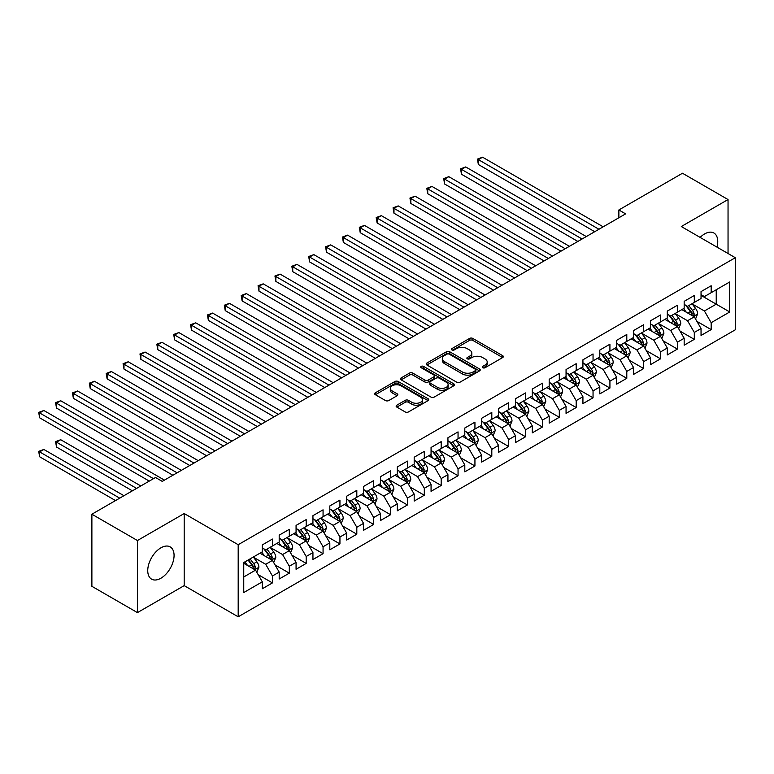 <?xml version="1.0" encoding="UTF-8"?>
<svg xmlns="http://www.w3.org/2000/svg" width="774" height="774" viewBox="0 0 774 774"><rect width="100%" height="100%" fill="white"/><g stroke="black" fill="none" stroke-linecap="round" stroke-linejoin="round"><path stroke-width="1.16" d="M482.744 367.727A1.635 0.948 0 0 0 485.056 367.727L502.655 357.559A2.341 1.355 0 0 0 503.342 356.611A2.341 1.355 0 0 0 502.655 355.653L472.846 338.441A2.341 1.355 0 0 0 469.528 338.441L451.929 348.6A1.635 0.948 0 0 0 451.455 349.267A1.635 0.948 0 0 0 451.929 349.935A1.635 0.948 0 0 0 454.251 349.935L456.534 348.619A7.498 4.325 0 0 1 467.128 348.619L469.615 350.061A7.498 4.325 0 0 1 471.811 353.118A7.498 4.325 0 0 1 469.615 356.175L467.341 357.491A1.635 0.948 0 0 0 466.857 358.159A1.635 0.948 0 0 0 467.341 358.826A1.635 0.948 0 0 0 469.654 358.826L471.937 357.511A7.498 4.325 0 0 1 482.531 357.511L485.017 358.952A7.498 4.325 0 0 1 487.214 362.009A7.498 4.325 0 0 1 485.017 365.067L482.744 366.383A1.635 0.948 0 0 0 482.26 367.05A1.635 0.948 0 0 0 482.744 367.727L482.744 366.383M160.905 578.226A18.615 10.749 120 0 0 173.066 561.827A18.615 10.749 120 0 0 170.212 546.908A18.615 10.749 120 0 0 160.905 547.828A18.615 10.749 120 0 0 148.743 564.236A18.615 10.749 120 0 0 151.598 579.146A18.615 10.749 120 0 0 160.905 578.226M716.976 247.129A18.615 10.749 120 0 0 713.899 233.013A18.615 10.749 120 0 0 704.592 233.932A18.615 10.749 120 0 0 700.131 237.405M396.82 405.189A2.341 1.355 0 0 0 396.133 406.137A2.341 1.355 0 0 0 396.82 407.095L405.179 411.923A2.341 1.355 0 0 0 408.498 411.923L428.041 400.642A2.341 1.355 0 0 0 428.728 399.684A2.341 1.355 0 0 0 428.041 398.726L398.223 381.514A2.341 1.355 0 0 0 394.914 381.514L375.371 392.805A2.341 1.355 0 0 0 374.684 393.753A2.341 1.355 0 0 0 375.371 394.711L385.471 400.545A2.341 1.355 0 0 0 388.79 400.545L397.149 395.717A2.341 1.355 0 0 0 397.836 394.759A2.341 1.355 0 0 0 397.149 393.802L392.137 390.909A6.269 3.618 0 0 1 390.309 388.354A6.269 3.618 0 0 1 394.169 385.017A6.269 3.618 0 0 1 401 385.8L420.63 397.13A6.269 3.618 0 0 1 422.469 399.684A6.269 3.618 0 0 1 418.599 403.031A6.269 3.618 0 0 1 411.768 402.248L408.498 400.352A2.341 1.355 0 0 0 405.179 400.352L396.82 405.189L396.82 407.095M137.443 540.523L137.443 612.611L184.193 585.628L184.193 513.539L137.443 540.523L91.883 514.217L155.506 477.49L162.25 481.389L625.615 213.866L618.871 209.967L618.871 217.765M184.193 513.539L238.189 544.712L735.3 257.703L735.3 329.801L238.189 616.801L238.189 544.712M728.044 253.514L728.044 199.547L681.304 226.53L735.3 257.703M728.044 199.547L682.484 173.241L618.871 209.967M456.699 382.192A2.341 1.355 0 0 0 460.008 382.192L479.551 370.901A2.341 1.355 0 0 0 480.238 369.943A2.341 1.355 0 0 0 479.551 368.995L449.742 351.773A2.341 1.355 0 0 0 446.424 351.773L426.88 363.064A2.341 1.355 0 0 0 426.193 364.022A2.341 1.355 0 0 0 426.88 364.97L456.699 382.192M421.82 368.076A1.635 0.948 0 0 1 423.484 368.308L423.484 366.363L453.796 383.856A2.341 1.355 0 0 1 454.483 384.813A2.341 1.355 0 0 1 453.796 385.771L434.253 397.052A2.341 1.355 0 0 1 430.944 397.052L401.126 379.841L401.126 377.935A2.341 1.355 0 0 0 400.439 378.892A2.341 1.355 0 0 0 401.126 379.841M401.126 377.935L409.494 373.107A2.341 1.355 0 0 1 412.803 373.107L424.897 380.082A2.341 1.355 0 0 0 428.206 380.082L433.759 376.88A2.341 1.355 0 0 0 434.446 375.922A2.341 1.355 0 0 0 433.759 374.964L421.172 367.698A1.635 0.948 0 0 1 420.688 367.031A1.635 0.948 0 0 1 421.704 366.16A1.635 0.948 0 0 1 423.484 366.363M701.041 295.407L716.231 304.172L716.231 289.757L729.727 281.968L711.171 292.678L711.171 285.761L701.041 291.604L701.041 298.522L694.297 302.421L694.297 295.504L684.168 301.347L684.168 308.265L677.424 312.164L677.424 305.246L667.294 311.09L667.294 318.008L660.551 321.907L660.551 314.989L650.421 320.833L650.421 327.75L643.678 331.649L643.678 324.732L633.548 330.575L633.548 337.493L626.795 341.392L626.795 334.474L616.675 340.318L616.675 347.236L609.922 351.135L609.922 344.217L599.802 350.061L599.802 356.978L593.048 360.877L593.048 353.96L582.928 359.804L582.928 366.721L576.175 370.62L576.175 363.703L566.055 369.546L566.055 376.464L559.302 380.363L559.302 373.445L549.182 379.289L549.182 386.207L542.429 390.106L542.429 383.188L532.299 389.032L532.299 395.949L525.556 399.848L525.556 392.931L515.426 398.774L515.426 405.692L508.682 409.591L508.682 402.673L498.553 408.517L498.553 415.435L491.809 419.334L491.809 412.416L481.68 418.26L481.68 425.178L474.936 429.067L474.936 422.159L464.806 428.003L464.806 434.92L458.053 438.81L458.053 431.892L447.933 437.745L447.933 444.663L441.18 448.552L441.18 441.635L431.06 447.488L431.06 454.406L424.307 458.295L424.307 451.377L414.187 457.231L414.187 464.139L407.434 468.038L407.434 461.12L397.314 466.964L397.314 473.882L390.56 477.781L390.56 470.863L380.44 476.707L380.44 483.624L373.687 487.523L373.687 480.606L363.557 486.449L363.557 493.367L356.814 497.266L356.814 490.348L346.684 496.192L346.684 503.11L339.941 507.009L339.941 500.091L329.811 505.935L329.811 512.852L323.068 516.751L323.068 509.834L312.938 515.678L312.938 522.595L306.185 526.494L306.185 519.577L296.065 525.42L296.065 532.338L289.312 536.237L289.312 529.319L279.191 535.163L279.191 542.081L272.438 545.98L272.438 539.062L262.318 544.906L262.318 551.823L243.752 562.543L243.752 592.545L262.318 581.825L255.565 570.138L243.752 563.317M729.727 281.968L729.727 311.97L711.171 322.69L704.417 310.993L692.188 303.93M696.91 321.374L711.171 329.608L711.171 322.69M711.171 329.608L701.041 335.452L701.041 328.534L694.297 332.433L687.544 320.736L675.315 313.673M680.036 331.117L694.297 339.351L694.297 332.433M694.297 339.351L684.168 345.194L684.168 338.277L677.424 342.176L670.671 330.479L658.442 323.416M663.163 340.86L677.424 349.084L677.424 342.176M677.424 349.084L667.294 354.937L667.294 348.019L660.551 351.909L653.798 340.221L641.559 333.159M646.29 350.603L660.551 358.826L660.551 351.909M660.551 358.826L650.421 364.68L650.421 357.762L643.678 361.651L636.925 349.964L624.686 342.901M629.417 360.345L643.678 368.569L643.678 361.651M643.678 368.569L633.548 374.423L633.548 367.505L626.795 371.394L620.051 359.707L607.813 352.644M612.544 370.078L626.795 378.312L626.795 371.394M626.795 378.312L616.675 384.156L616.675 377.248L609.922 381.137L603.178 369.45L590.939 362.387M595.67 379.821L609.922 388.055L609.922 381.137M609.922 388.055L599.802 393.898L599.802 386.99L593.048 390.88L586.305 379.192L574.066 372.13M578.788 389.564L593.048 397.797L593.048 390.88M593.048 397.797L582.928 403.641L582.928 396.723L576.175 400.622L569.422 388.935L557.193 381.872M561.914 399.307L576.175 407.54L576.175 400.622M576.175 407.54L566.055 413.384L566.055 406.466L559.302 410.365L552.549 398.678L540.32 391.615M545.041 409.049L559.302 417.283L559.302 410.365M559.302 417.283L549.182 423.126L549.182 416.209L542.429 420.108L535.676 408.42L523.447 401.358M528.168 418.792L542.429 427.025L542.429 420.108M542.429 427.025L532.299 432.869L532.299 425.952L525.556 429.851L518.803 418.163L506.573 411.1M511.295 428.535L525.556 436.768L525.556 429.851M525.556 436.768L515.426 442.612L515.426 435.694L508.682 439.593L501.929 427.906L489.7 420.843M494.422 438.278L508.682 446.511L508.682 439.593M508.682 446.511L498.553 452.355L498.553 445.437L491.809 449.336L485.056 437.649L472.817 430.586M477.548 448.02L491.809 456.254L491.809 449.336M491.809 456.254L481.68 462.097L481.68 455.18L474.936 459.079L468.183 447.391L455.944 440.329M460.675 457.763L474.936 465.996L474.936 459.079M474.936 465.996L464.806 471.84L464.806 464.922L458.053 468.821L451.31 457.134L439.071 450.062M443.802 467.506L458.053 475.739L458.053 468.821M458.053 475.739L447.933 481.583L447.933 474.665L441.18 478.564L434.437 466.867L422.198 459.804M426.929 477.248L441.18 485.482L441.18 478.564M441.18 485.482L431.06 491.326L431.06 484.408L424.307 488.307L417.563 476.61L405.324 469.547M410.046 486.991L424.307 495.225L424.307 488.307M424.307 495.225L414.187 501.068L414.187 494.151L407.434 498.05L400.68 486.353L388.451 479.29M393.173 496.734L407.434 504.967L407.434 498.05M407.434 504.967L397.314 510.811L397.314 503.893L390.56 507.792L383.807 496.095L371.578 489.033M376.299 506.477L390.56 514.71L390.56 507.792M390.56 514.71L380.44 520.554L380.44 513.636L373.687 517.535L366.934 505.838L354.705 498.775M359.426 516.219L373.687 524.453L373.687 517.535M373.687 524.453L363.557 530.296L363.557 523.379L356.814 527.278L350.061 515.581L337.832 508.518M342.553 525.962L356.814 534.186L356.814 527.278M356.814 534.186L346.684 540.039L346.684 533.122L339.941 537.011L333.188 525.323L320.958 518.261M325.68 535.705L339.941 543.929L339.941 537.011M339.941 543.929L329.811 549.782L329.811 542.864L323.068 546.754L316.314 535.066L304.076 528.003M308.807 545.447L323.068 553.671L323.068 546.754M323.068 553.671L312.938 559.525L312.938 552.607L306.185 556.496L299.441 544.809L287.202 537.746M291.933 555.181L306.185 563.414L306.185 556.496M306.185 563.414L296.065 569.267L296.065 562.35L289.312 566.239L282.568 554.552L270.329 547.489M275.06 564.923L289.312 573.157L289.312 566.239M289.312 573.157L279.191 579L279.191 572.092L272.438 575.982L265.695 564.294L253.456 557.232M258.187 574.666L272.438 582.899L272.438 575.982M272.438 582.899L262.318 588.743L262.318 581.825M262.318 547.924L265.695 549.879L272.438 545.98M243.752 576.959L255.565 570.138M279.191 538.182L282.568 540.136L289.312 536.237M265.695 564.294L272.438 560.395L259.958 553.187M279.191 572.092L272.438 560.395M296.065 528.439L299.441 530.393L306.185 526.494M282.568 554.552L289.312 550.653L276.831 543.445M296.065 562.35L289.312 550.653M312.938 518.696L316.314 520.65L323.068 516.751M299.441 544.809L306.185 540.91L293.704 533.702M312.938 552.607L306.185 540.91M329.811 508.953L333.188 510.908L339.941 507.009M316.314 535.066L323.068 531.167L310.577 523.959M329.811 542.864L323.068 531.167M346.684 499.22L350.061 501.165L356.814 497.266M333.188 525.323L339.941 521.424L327.45 514.217M346.684 533.122L339.941 521.424M363.557 489.478L366.934 491.422L373.687 487.523M350.061 515.581L356.814 511.682L344.324 504.474M363.557 523.379L356.814 511.682M380.44 479.735L383.807 481.68L390.56 477.781M366.934 505.838L373.687 501.939L361.197 494.731M380.44 513.636L373.687 501.939M397.314 469.992L400.68 471.937L407.434 468.038M383.807 496.095L390.56 492.206L378.07 484.988M397.314 503.893L390.56 492.206M414.187 460.249L417.563 462.194L424.307 458.295M400.68 486.353L407.434 482.463L394.943 475.246M414.187 494.151L407.434 482.463M431.06 450.507L434.437 452.451L441.18 448.552M417.563 476.61L424.307 472.721L411.826 465.503M431.06 484.408L424.307 472.721M447.933 440.764L451.31 442.709L458.053 438.81M434.437 466.867L441.18 462.978L428.699 455.77M447.933 474.665L441.18 462.978M464.806 431.021L468.183 432.966L474.936 429.067M451.31 457.134L458.053 453.235L445.572 446.027M464.806 464.922L458.053 453.235M481.68 421.279L485.056 423.223L491.809 419.334M468.183 447.391L474.936 443.492L462.446 436.284M481.68 455.18L474.936 443.492M498.553 411.536L501.929 413.48L508.682 409.591M485.056 437.649L491.809 433.75L479.319 426.542M498.553 445.437L491.809 433.75M515.426 401.793L518.803 403.738L525.556 399.848M501.929 427.906L508.682 424.007L496.192 416.799M515.426 435.694L508.682 424.007M532.299 392.05L535.676 393.995L542.429 390.106M518.803 418.163L525.556 414.264L513.065 407.056M532.299 425.952L525.556 414.264M549.182 382.308L552.549 384.262L559.302 380.363M535.676 408.42L542.429 404.521L529.938 397.314M549.182 416.209L542.429 404.521M566.055 372.565L569.422 374.519L576.175 370.62M552.549 398.678L559.302 394.779L546.812 387.571M566.055 406.466L559.302 394.779M582.928 362.822L586.305 364.777L593.048 360.877M569.422 388.935L576.175 385.036L563.685 377.828M582.928 396.723L576.175 385.036M599.802 353.079L603.178 355.034L609.922 351.135M586.305 379.192L593.048 375.293L580.568 368.085M599.802 386.99L593.048 375.293M616.675 343.337L620.051 345.291L626.795 341.392M603.178 369.45L609.922 365.551L597.441 358.343M616.675 377.248L609.922 365.551M633.548 333.594L636.925 335.548L643.678 331.649M620.051 359.707L626.795 355.808L614.314 348.6M633.548 367.505L626.795 355.808M650.421 323.851L653.798 325.806L660.551 321.907M636.925 349.964L643.678 346.065L631.187 338.857M650.421 357.762L643.678 346.065M667.294 314.109L670.671 316.063L677.424 312.164M653.798 340.221L660.551 336.322L648.061 329.114M667.294 348.019L660.551 336.322M684.168 304.376L687.544 306.32L694.297 302.421M670.671 330.479L677.424 326.58L664.934 319.372M684.168 338.277L677.424 326.58M701.041 294.633L704.417 296.577L711.171 292.678M687.544 320.736L694.297 316.837L681.807 309.629M701.041 328.534L694.297 316.837M91.883 514.217L91.883 586.315L137.443 612.611M184.193 585.628L238.189 616.801M704.417 310.993L716.231 304.172L729.727 311.97M483.392 367.96L485.017 367.021A7.498 4.325 0 0 0 487.214 363.954L487.214 362.009M471.811 353.118L471.811 355.063A7.498 4.325 0 0 1 469.615 358.13L467.989 359.059M502.626 357.578L472.846 340.386A2.341 1.355 0 0 0 469.528 340.386L452.587 350.167M479.522 370.92L449.742 353.728A2.341 1.355 0 0 0 446.424 353.728L426.909 364.989M475.41 370.62A1.635 0.948 0 0 0 475.894 369.943A1.635 0.948 0 0 0 475.41 369.275L449.239 354.173A1.635 0.948 0 0 0 446.927 354.173L444.518 355.556A7.498 4.325 0 0 0 442.322 358.614A7.498 4.325 0 0 0 444.518 361.671L462.407 372.004A7.498 4.325 0 0 0 473.011 372.004L475.41 370.62L475.41 372.565A1.635 0.948 0 0 0 475.894 371.897L475.894 369.943M442.322 358.614L442.322 360.568A7.498 4.325 0 0 0 444.518 363.625L444.518 361.671M475.41 372.565L473.011 373.948A7.498 4.325 0 0 1 462.407 373.948L444.518 363.625M401.155 379.86L409.494 375.051L409.494 373.107M434.446 375.922L434.446 377.876A2.341 1.355 0 0 1 433.759 378.825L428.206 382.027A2.341 1.355 0 0 1 424.897 382.027L412.803 375.051A2.341 1.355 0 0 0 409.494 375.051M423.484 368.308L453.767 385.791M437.445 387.329A6.269 3.618 0 0 0 444.266 388.113A6.269 3.618 0 0 0 448.136 384.765A6.269 3.618 0 0 0 446.298 382.211L439.39 378.215A2.341 1.355 0 0 0 436.072 378.215L430.528 381.418A2.341 1.355 0 0 0 429.841 382.375A2.341 1.355 0 0 0 430.528 383.333L437.445 387.329L437.445 389.274A6.269 3.618 0 0 0 444.266 390.057A6.269 3.618 0 0 0 448.136 386.719L448.136 384.765M429.841 382.375L429.841 384.33A2.341 1.355 0 0 0 430.528 385.288L430.528 383.333M437.445 389.274L430.528 385.288M422.469 399.684L422.469 401.638A6.269 3.618 0 0 1 418.599 404.976A6.269 3.618 0 0 1 411.768 404.192L408.498 402.306A2.341 1.355 0 0 0 405.179 402.306L396.849 407.114M390.309 388.354L390.309 390.299A6.269 3.618 0 0 0 392.137 392.863L392.137 390.909M397.12 395.737L392.137 392.863M428.041 398.726L428.041 400.642L398.223 383.469A2.341 1.355 0 0 0 394.914 383.469L375.4 394.73M695.545 319.004L697.635 313.896A6.327 3.647 -120 0 0 695.623 308.516L692.033 303.727M686.325 312.241L683.597 308.603M478.361 203.475L560.986 251.182L444.605 183.989L444.605 179.113L448.823 176.675L569.422 246.306M693.107 316.15L694.22 314.167A6.327 3.647 -120 0 0 692.411 310.364L688.831 305.575M686.78 305.875L691.211 311.787A3.222 1.858 60 0 1 691.792 312.764L694.22 314.167M685.667 305.237L690.389 311.535A6.327 3.647 60 0 1 692.198 315.337L692.324 315.705M598.96 229.259L478.361 159.628L482.579 157.199L603.178 226.821M594.742 231.697L478.361 164.504L478.361 159.628L477.432 159.096L482.579 157.199M478.361 164.504L477.432 159.096M678.672 328.747L680.762 323.638A6.327 3.647 -120 0 0 678.74 318.259L675.16 313.47M669.442 321.984L666.724 318.346M461.478 213.218L544.112 260.925L427.732 193.732L427.732 188.856L431.95 186.418L552.549 256.049M676.234 325.893L677.347 323.909A6.327 3.647 -120 0 0 675.538 320.107L671.958 315.318M669.907 315.618L674.338 321.529A3.222 1.858 60 0 1 674.918 322.506L677.347 323.909M668.794 314.979L673.515 321.278A6.327 3.647 60 0 1 675.325 325.08L675.45 325.448M661.799 338.49L663.889 333.381A6.327 3.647 -120 0 0 661.867 328.002L658.287 323.213M652.569 331.717L649.85 328.089M444.605 222.96L527.239 270.668L410.859 203.475L410.859 198.599L415.077 196.161L535.676 265.792M659.351 335.635L660.474 333.652A6.327 3.647 -120 0 0 658.664 329.85L655.075 325.061M653.033 325.361L657.465 331.272A3.222 1.858 60 0 1 658.045 332.249L660.474 333.652M651.921 324.722L656.642 331.02A6.327 3.647 60 0 1 658.451 334.823L658.577 335.19M582.087 239.002L461.478 169.371L465.696 166.942L586.305 236.563M577.868 241.44L461.478 174.247L461.478 169.371L460.559 168.838L465.696 166.942M461.478 174.247L460.559 168.838M565.204 248.744L443.676 178.581L448.823 176.675M444.605 183.989L443.676 178.581M644.926 348.232L647.016 343.124A6.327 3.647 -120 0 0 644.994 337.745L641.414 332.955M635.696 341.46L632.977 337.822M427.732 232.693L510.366 280.401L393.985 213.218L393.985 208.341L398.204 205.903L518.803 275.534M642.478 345.378L643.6 343.395A6.327 3.647 -120 0 0 641.791 339.593L638.202 334.803M636.16 335.103L640.582 341.015A3.222 1.858 60 0 1 641.172 341.992L643.6 343.395M635.048 334.465L639.769 340.763A6.327 3.647 60 0 1 641.578 344.565L641.704 344.933M628.043 357.975L630.142 352.867A6.327 3.647 -120 0 0 628.12 347.487L624.541 342.698M618.823 351.202L616.104 347.565M410.859 242.436L493.493 290.144L377.112 222.951L377.112 218.084L381.33 215.646L501.929 285.277M625.605 355.121L626.727 353.137A6.327 3.647 -120 0 0 624.918 349.335L621.329 344.546M619.287 344.846L623.709 350.757A3.222 1.858 60 0 1 624.299 351.735L626.727 353.137M618.174 344.207L622.886 350.506A6.327 3.647 60 0 1 624.705 354.308L624.831 354.676M548.331 258.487L426.803 188.324L431.95 186.418M427.732 193.732L426.803 188.324M531.457 268.23L409.93 198.067L415.077 196.161M410.859 203.475L409.93 198.067M611.17 367.718L613.269 362.609A6.327 3.647 -120 0 0 611.247 357.22L607.658 352.441M601.949 360.945L599.221 357.307M393.985 252.179L476.62 299.886L360.239 232.693L360.239 227.827L364.457 225.389L485.056 295.02M608.732 364.864L609.854 362.88A6.327 3.647 -120 0 0 608.045 359.078L604.455 354.289M602.414 354.589L606.835 360.5A3.222 1.858 60 0 1 607.426 361.477L609.854 362.88M601.301 353.95L606.013 360.249A6.327 3.647 60 0 1 607.822 364.051L607.958 364.419M514.584 277.972L393.057 207.809L398.204 205.903M393.985 213.218L393.057 207.809M594.297 377.46L596.386 372.352A6.327 3.647 -120 0 0 594.374 366.963L590.785 362.184M585.076 370.688L582.348 367.05M377.112 261.922L459.746 309.629L343.366 242.436L343.366 237.57L347.584 235.132L468.183 304.762M591.858 374.606L592.981 372.623A6.327 3.647 -120 0 0 591.172 368.821L587.582 364.032M585.541 364.331L589.962 370.243A3.222 1.858 60 0 1 590.552 371.22L592.981 372.623M584.428 363.693L589.14 369.991A6.327 3.647 60 0 1 590.949 373.794L591.084 374.161M497.711 287.715L376.183 217.552L381.33 215.646M377.112 222.951L376.183 217.552M577.423 387.203L579.513 382.095A6.327 3.647 -120 0 0 577.501 376.706L573.911 371.926M568.203 380.431L565.475 376.793M360.239 271.664L442.873 319.372L326.493 252.179L326.493 247.312L330.711 244.874L451.31 314.505M574.985 384.349L576.108 382.366A6.327 3.647 -120 0 0 574.289 378.563L570.709 373.774M568.658 374.074L573.089 379.986A3.222 1.858 60 0 1 573.679 380.963L576.108 382.366M567.545 373.436L572.267 379.734A6.327 3.647 60 0 1 574.076 383.536L574.202 383.904M480.838 297.458L359.31 227.295L364.457 225.389M360.239 232.693L359.31 227.295M560.55 396.946L562.64 391.838A6.327 3.647 -120 0 0 560.628 386.449L557.038 381.669M551.33 390.173L548.602 386.536M343.366 281.407L426 329.114L309.619 261.922L309.619 257.055L313.838 254.617L434.437 324.248M558.112 394.092L559.225 392.108A6.327 3.647 -120 0 0 557.415 388.306L553.836 383.517M551.785 383.817L556.216 389.728A3.222 1.858 60 0 1 556.796 390.706L559.225 392.108M550.672 383.178L555.393 389.467A6.327 3.647 60 0 1 557.203 393.279L557.328 393.637M463.965 307.201L342.437 237.037L347.584 235.132M343.366 242.436L342.437 237.037M543.677 406.689L545.767 401.58A6.327 3.647 -120 0 0 543.754 396.191L540.165 391.412M534.457 399.916L531.728 396.278M326.493 291.15L409.117 338.857L292.736 271.664L292.736 266.798L296.955 264.36L417.563 333.991M541.239 403.834L542.351 401.851A6.327 3.647 -120 0 0 540.542 398.049L536.962 393.26M534.911 393.56L539.343 399.471A3.222 1.858 60 0 1 539.923 400.448L542.351 401.851M533.799 392.911L538.52 399.21A6.327 3.647 60 0 1 540.329 403.022L540.455 403.38M447.091 316.934L325.564 246.771L330.711 244.874M326.493 252.179L325.564 246.771M526.804 416.422L528.894 411.323A6.327 3.647 -120 0 0 526.871 405.934L523.292 401.155M517.583 409.659L514.855 406.021M309.619 300.892L392.244 348.6L275.863 281.407L275.863 276.541L280.082 274.102L400.68 343.733M524.366 413.577L525.478 411.594A6.327 3.647 -120 0 0 523.669 407.792L520.089 403.002M518.038 403.302L522.469 409.214A3.222 1.858 60 0 1 523.05 410.191L525.478 411.594M516.926 402.654L521.647 408.953A6.327 3.647 60 0 1 523.456 412.765L523.582 413.123M430.218 326.676L308.691 256.513L313.838 254.617M309.619 261.922L308.691 256.513M509.931 426.164L512.02 421.066A6.327 3.647 -120 0 0 509.998 415.677L506.419 410.897M500.701 419.402L497.982 415.764M292.736 310.635L375.371 358.343L258.99 291.15L258.99 286.283L263.208 283.845L383.807 353.476M507.492 423.32L508.605 421.337A6.327 3.647 -120 0 0 506.796 417.525L503.216 412.745M501.165 413.045L505.596 418.957A3.222 1.858 60 0 1 506.177 419.934L508.605 421.337M500.052 412.397L504.774 418.695A6.327 3.647 60 0 1 506.583 422.498L506.709 422.865M413.345 336.419L291.817 266.256L296.955 264.36M292.736 271.664L291.817 266.256M493.057 435.907L495.147 430.808A6.327 3.647 -120 0 0 493.125 425.419L489.545 420.64M483.827 429.144L481.109 425.507M275.863 320.378L358.497 368.085L242.117 300.892L242.117 296.026L246.335 293.588L366.934 363.209M490.61 433.063L491.732 431.079A6.327 3.647 -120 0 0 489.923 427.267L486.333 422.488M484.292 422.788L488.723 428.699A3.222 1.858 60 0 1 489.303 429.676L491.732 431.079M483.179 422.14L487.901 428.438A6.327 3.647 60 0 1 489.71 432.24L489.836 432.608M396.462 346.162L274.934 275.999L280.082 274.102M275.863 281.407L274.934 275.999M476.184 445.65L478.274 440.551A6.327 3.647 -120 0 0 476.252 435.162L472.672 430.373M466.954 438.887L464.236 435.249M258.99 330.121L341.624 377.828L225.244 310.635L225.244 305.769L229.462 303.331L350.061 372.952M473.736 442.805L474.859 440.822A6.327 3.647 -120 0 0 473.049 437.01L469.46 432.231M467.419 432.531L471.84 438.432A3.222 1.858 60 0 1 472.43 439.419L474.859 440.822M466.306 431.882L471.027 438.181A6.327 3.647 60 0 1 472.837 441.983L472.962 442.351M379.589 355.905L258.061 285.741L263.208 283.845M258.99 291.15L258.061 285.741M459.301 455.393L461.401 450.294A6.327 3.647 -120 0 0 459.379 444.905L455.799 440.116M450.081 448.63L447.362 444.992M242.117 339.863L324.751 387.571L208.37 320.378L208.37 315.502L212.589 313.073L333.188 382.695M456.863 452.548L457.985 450.555A6.327 3.647 -120 0 0 456.176 446.753L452.587 441.973M450.545 442.273L454.967 448.175A3.222 1.858 60 0 1 455.557 449.162L457.985 450.555M449.433 441.625L454.144 447.923A6.327 3.647 60 0 1 455.963 451.726L456.089 452.093M362.716 365.647L241.188 295.484L246.335 293.588M242.117 300.892L241.188 295.484M442.428 465.135L444.528 460.037A6.327 3.647 -120 0 0 442.505 454.648L438.916 449.858M433.208 458.372L430.479 454.735M225.244 349.606L307.878 397.314L191.497 330.121L191.497 325.244L195.716 322.816L316.314 392.437M439.99 462.291L441.112 460.298A6.327 3.647 -120 0 0 439.303 456.496L435.714 451.716M433.672 452.016L438.094 457.918A3.222 1.858 60 0 1 438.684 458.905L441.112 460.298M432.56 451.368L437.271 457.666A6.327 3.647 60 0 1 439.081 461.468L439.216 461.836M345.843 375.39L224.315 305.227L229.462 303.331M225.244 310.635L224.315 305.227M425.555 474.878L427.645 469.77A6.327 3.647 -120 0 0 425.632 464.39L422.043 459.601M416.335 468.115L413.606 464.477M208.37 359.349L291.005 407.056L174.624 339.863L174.624 334.987L178.842 332.559L299.441 402.18M423.117 472.034L424.239 470.041A6.327 3.647 -120 0 0 422.43 466.238L418.84 461.459M416.799 461.749L421.22 467.66A3.222 1.858 60 0 1 421.811 468.638L424.239 470.041M415.686 461.111L420.398 467.409A6.327 3.647 60 0 1 422.207 471.211L422.343 471.579M328.969 385.133L207.442 314.97L212.589 313.073M208.37 320.378L207.442 314.97M408.682 484.621L410.771 479.512A6.327 3.647 -120 0 0 408.759 474.133L405.17 469.344M399.461 477.858L396.733 474.22M191.497 369.092L274.131 416.799L157.751 349.606L157.751 344.73L161.969 342.302L282.568 411.923M406.244 481.767L407.356 479.783A6.327 3.647 -120 0 0 405.547 475.981L401.967 471.202M399.916 471.492L404.347 477.403A3.222 1.858 60 0 1 404.937 478.38L407.356 479.783M398.803 470.853L403.525 477.152A6.327 3.647 60 0 1 405.334 480.954L405.46 481.322M312.096 394.875L190.568 324.712L195.716 322.816M191.497 330.121L190.568 324.712M391.808 494.363L393.898 489.255A6.327 3.647 -120 0 0 391.886 483.876L388.296 479.087M382.588 487.601L379.86 483.963M174.624 378.834L257.258 426.542L140.878 359.349L140.878 354.473L145.096 352.044L265.695 421.666M389.37 491.509L390.483 489.526A6.327 3.647 -120 0 0 388.674 485.724L385.094 480.944M383.043 481.234L387.474 487.146A3.222 1.858 60 0 1 388.055 488.123L390.483 489.526M381.93 480.596L386.652 486.894A6.327 3.647 60 0 1 388.461 490.697L388.587 491.064M295.223 404.618L173.695 334.455L178.842 332.559M174.624 339.863L173.695 334.455M374.935 504.106L377.025 498.998A6.327 3.647 -120 0 0 375.013 493.618L371.423 488.829M365.715 497.343L362.987 493.706M157.751 388.577L240.375 436.284L123.995 369.092L123.995 364.215L128.213 361.777L248.822 431.408M372.497 501.252L373.61 499.269A6.327 3.647 -120 0 0 371.801 495.466L368.221 490.677M366.17 490.977L370.601 496.889A3.222 1.858 60 0 1 371.181 497.866L373.61 499.269M365.057 490.339L369.779 496.637A6.327 3.647 60 0 1 371.588 500.439L371.714 500.807M278.35 414.361L156.822 344.198L161.969 342.302M157.751 349.606L156.822 344.198M358.062 513.849L360.152 508.741A6.327 3.647 -120 0 0 358.13 503.361L354.55 498.572M348.842 507.086L346.113 503.448M140.878 398.32L223.502 446.027L107.122 378.834L107.122 373.958L111.34 371.52L231.939 441.151M355.624 510.995L356.737 509.011A6.327 3.647 -120 0 0 354.927 505.209L351.348 500.42M349.297 500.72L353.728 506.631A3.222 1.858 60 0 1 354.308 507.609L356.737 509.011M348.184 500.081L352.905 506.38A6.327 3.647 60 0 1 354.715 510.182L354.84 510.55M261.477 424.104L139.949 353.941L145.096 352.044M140.878 359.349L139.949 353.941M341.189 523.592L343.279 518.483A6.327 3.647 -120 0 0 341.257 513.104L337.677 508.315M331.959 516.819L329.24 513.191M123.995 408.062L206.629 455.77M338.751 520.738L339.863 518.754A6.327 3.647 -120 0 0 338.054 514.952L334.465 510.163M332.423 510.463L336.854 516.374A3.222 1.858 60 0 1 337.435 517.351L339.863 518.754M331.311 509.824L336.032 516.123A6.327 3.647 60 0 1 337.841 519.925L337.967 520.292M244.603 433.846L123.076 363.683L128.213 361.777M123.995 369.092L123.076 363.683M324.316 533.334L326.405 528.226A6.327 3.647 -120 0 0 324.383 522.847L320.804 518.058M315.086 526.562L312.367 522.924M107.122 417.796L189.756 465.503L73.375 398.32L73.375 393.444L77.594 391.005L198.192 460.636M321.868 530.48L322.99 528.497A6.327 3.647 -120 0 0 321.181 524.695L317.592 519.905M315.55 520.205L319.981 526.117A3.222 1.858 60 0 1 320.562 527.094L322.99 528.497M314.438 519.567L319.159 525.865A6.327 3.647 60 0 1 320.968 529.668L321.094 530.035M227.72 443.589L106.193 373.426L111.34 371.52M107.122 378.834L106.193 373.426M307.442 543.077L309.532 537.969A6.327 3.647 -120 0 0 307.51 532.589L303.93 527.8M298.213 536.305L295.494 532.667M90.248 427.538L172.883 475.246L56.502 408.053L56.502 403.186L60.72 400.748L181.319 470.379M304.995 540.223L306.117 538.24A6.327 3.647 -120 0 0 304.308 534.437L300.718 529.648M298.677 529.948L303.098 535.86A3.222 1.858 60 0 1 303.689 536.837L306.117 538.24M297.564 529.31L302.286 535.608A6.327 3.647 60 0 1 304.095 539.41L304.221 539.778M210.847 453.332L90.248 383.701L94.467 381.263L215.066 450.894M206.629 455.76L90.248 388.577L90.248 383.701L89.32 383.169L94.467 381.263M90.248 388.577L89.32 383.169M290.56 552.82L292.659 547.711A6.327 3.647 -120 0 0 290.637 542.322L287.057 537.543M281.339 546.047L278.621 542.41M73.375 437.281L149.256 481.099L39.629 417.796L39.629 412.929L43.847 410.491L164.446 480.122M288.122 549.966L289.244 547.982A6.327 3.647 -120 0 0 287.435 544.18L283.845 539.391M281.804 539.691L286.225 545.602A3.222 1.858 60 0 1 286.815 546.579L289.244 547.982M280.691 539.052L285.403 545.351A6.327 3.647 60 0 1 287.212 549.153L287.348 549.521M193.974 463.075L72.446 392.911L77.594 391.005M73.375 398.32L72.446 392.911M273.686 562.563L275.786 557.454A6.327 3.647 -120 0 0 273.764 552.065L270.174 547.286M264.466 555.79L261.738 552.152M140.82 485.966L60.72 439.719L56.502 442.157L56.502 447.024L132.383 490.842M271.248 559.708L272.371 557.725A6.327 3.647 -120 0 0 270.561 553.923L266.972 549.134M264.931 549.434L269.352 555.345A3.222 1.858 60 0 1 269.942 556.322L272.371 557.725M263.818 548.795L268.53 555.093A6.327 3.647 60 0 1 270.339 558.896L270.474 559.263M56.502 447.024L55.573 441.615L136.601 488.404M55.573 441.615L60.72 439.719M177.101 472.817L55.573 402.654L60.72 400.748M56.502 408.053L55.573 402.654M256.813 572.305L258.903 567.197A6.327 3.647 -120 0 0 256.891 561.808L253.301 557.028M247.593 565.533L244.865 561.895M123.946 495.708L43.847 449.462L39.629 451.9L39.629 456.766L115.51 500.575M254.375 569.451L255.497 567.468A6.327 3.647 -120 0 0 253.678 563.666L250.099 558.876M248.512 559.796L252.479 565.088A3.222 1.858 60 0 1 253.069 566.065L255.497 567.468M248.077 560.047L251.656 564.836A6.327 3.647 60 0 1 253.466 568.638L253.601 569.006M39.629 456.766L38.7 451.358L119.728 498.146M38.7 451.358L43.847 449.462M153.475 478.661L38.7 412.397L43.847 410.491M39.629 417.796L38.7 412.397M485.017 367.021L485.017 365.067M467.341 358.826L467.341 357.491M469.615 358.13L469.615 356.175M451.929 349.935L451.929 348.6M469.528 340.386L469.528 338.441M472.846 340.386L472.846 338.441M502.655 357.559L502.655 355.653M426.88 364.97L426.88 363.064M446.424 353.728L446.424 351.773M449.742 353.728L449.742 351.773M479.551 370.901L479.551 368.995M462.407 373.948L462.407 372.004M473.011 373.948L473.011 372.004M412.803 375.051L412.803 373.107M424.897 382.027L424.897 380.082M428.206 382.027L428.206 380.082M433.759 378.825L433.759 376.88M453.796 385.771L453.796 383.856M405.179 402.306L405.179 400.352M408.498 402.306L408.498 400.352M411.768 404.192L411.768 402.248M397.149 395.717L397.149 393.802M375.371 394.711L375.371 392.805M394.914 383.469L394.914 381.514M398.223 383.469L398.223 381.514M693.504 316.382L697.597 314.021M692.411 310.364L695.623 308.516M687.747 313.064L690.389 311.535M676.631 326.125L680.723 323.764M675.538 320.107L678.74 318.259M670.874 322.806L673.515 321.278M659.758 335.868L663.85 333.507M658.664 329.85L661.867 328.002M654.001 332.539L656.642 331.02M642.884 345.61L646.977 343.25M641.791 339.593L644.994 337.745M637.118 342.282L639.769 340.763M626.002 355.353L630.094 352.992M624.918 349.335L628.12 347.487M620.245 352.025L622.886 350.506M609.128 365.096L613.221 362.735M608.045 359.078L611.247 357.22M603.372 361.768L606.013 360.249M592.255 374.839L596.348 372.478M591.172 368.821L594.374 366.963M586.499 371.51L589.14 369.991M575.382 384.581L579.474 382.221M574.289 378.563L577.501 376.706M569.625 381.253L572.267 379.734M558.509 394.324L562.601 391.963M557.415 388.306L560.628 386.449M552.752 390.996L555.393 389.467M541.636 404.067L545.728 401.696M540.542 398.049L543.754 396.191M535.879 400.738L538.52 399.21M524.762 413.809L528.855 411.439M523.669 407.792L526.871 405.934M519.006 410.481L521.647 408.953M507.889 423.552L511.982 421.182M506.796 417.525L509.998 415.677M502.132 420.224L504.774 418.695M491.016 433.295L495.108 430.924M489.923 427.267L493.125 425.419M485.259 429.967L487.901 428.438M474.143 443.028L478.226 440.667M473.049 437.01L476.252 435.162M468.376 439.709L471.027 438.181M457.26 452.771L461.352 450.41M456.176 446.753L459.379 444.905M451.503 449.452L454.144 447.923M440.387 462.513L444.479 460.153M439.303 456.496L442.505 454.648M434.63 459.195L437.271 457.666M423.513 472.256L427.606 469.895M422.43 466.238L425.632 464.39M417.757 468.938L420.398 467.409M406.64 481.999L410.733 479.638M405.547 475.981L408.759 474.133M400.884 478.68L403.525 477.152M389.767 491.742L393.86 489.381M388.674 485.724L391.886 483.876M384.01 488.423L386.652 486.894M372.894 501.484L376.986 499.124M371.801 495.466L375.013 493.618M367.137 498.166L369.779 496.637M356.021 511.227L360.113 508.866M354.927 505.209L358.13 503.361M350.264 507.908L352.905 506.38M339.147 520.97L343.24 518.609M338.054 514.952L341.257 513.104M333.391 517.642L336.032 516.123M322.274 530.712L326.367 528.352M321.181 524.695L324.383 522.847M316.518 527.384L319.159 525.865M305.401 540.455L309.484 538.094M304.308 534.437L307.51 532.589M299.635 537.127L302.286 535.608M288.518 550.198L292.611 547.837M287.435 544.18L290.637 542.322M282.762 546.87L285.403 545.351M271.645 559.941L275.738 557.58M270.561 553.923L273.764 552.065M265.888 556.612L268.53 555.093M254.772 569.683L258.864 567.323M253.678 563.666L256.891 561.808M249.015 566.355L251.656 564.836"/></g></svg>
